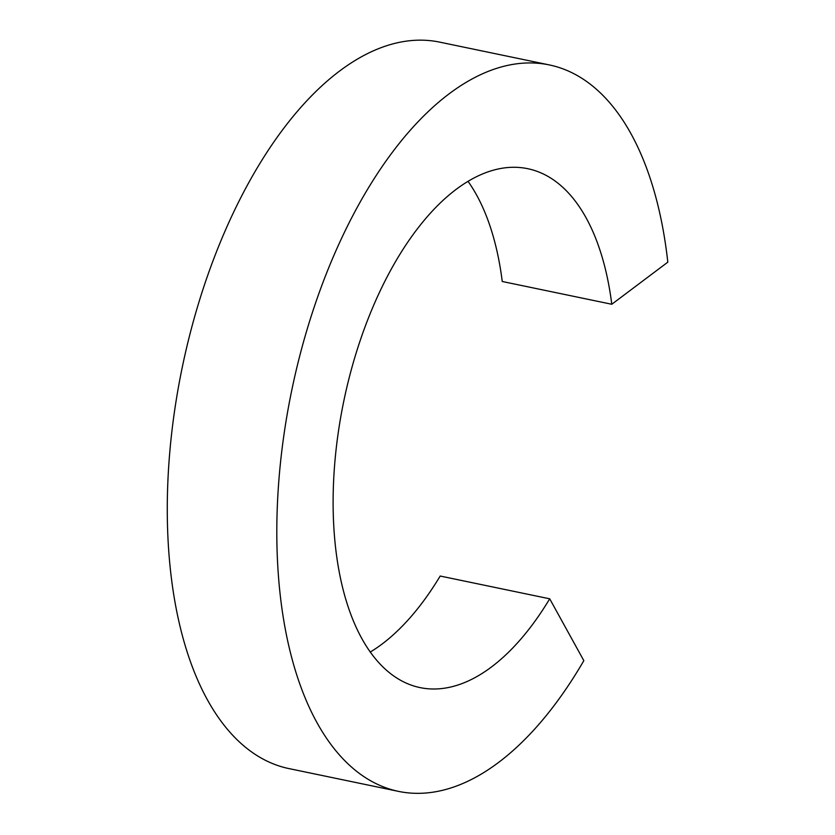 <?xml version="1.0" encoding="UTF-8"?>
<svg xmlns="http://www.w3.org/2000/svg" width="835" height="835" viewBox="0 0 835 835"><rect width="100%" height="100%" fill="white"/><g stroke="black" fill="none" stroke-linecap="round" stroke-linejoin="round"><path stroke-width="1.25" d="M549.712 598.81A264.977 132.89 -78.3 0 1 419.942 687.581A264.977 132.89 -78.3 0 1 419.264 687.435A264.977 132.89 -78.3 0 1 343.936 400.414A264.977 132.89 -78.3 0 1 527.866 168.722A264.977 132.89 -78.3 0 1 528.545 168.868A264.977 132.89 -78.3 0 1 611.784 304.264L667.812 262.159A370.97 186.048 -78.3 0 0 550.401 65.161A370.97 186.048 -78.3 0 0 549.44 64.953A370.97 186.048 -78.3 0 0 291.958 389.319A370.97 186.048 -78.3 0 0 397.408 791.142A370.97 186.048 -78.3 0 0 398.358 791.35A370.97 186.048 -78.3 0 0 583.832 660.652L549.712 598.81L440.191 576.035A264.977 132.89 -78.3 0 1 370.197 652.083M468.091 181.435A264.977 132.89 -78.3 0 1 502.252 281.489L611.784 304.264M398.358 791.35L288.837 768.565A370.97 186.048 -78.3 0 1 287.877 768.367A370.97 186.048 -78.3 0 1 182.427 366.534A370.97 186.048 -78.3 0 1 439.92 42.178L549.44 64.953"/></g></svg>
